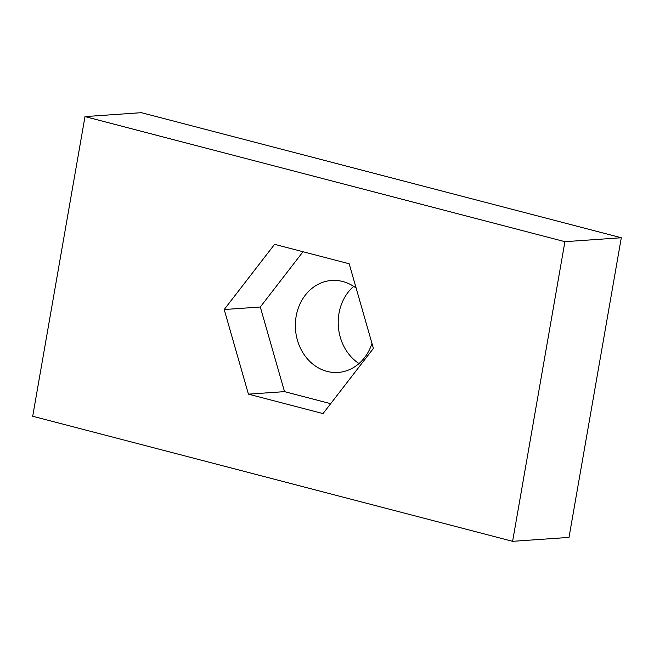 <?xml version="1.0" encoding="UTF-8"?>
<svg xmlns="http://www.w3.org/2000/svg" width="654" height="654" viewBox="0 0 654 654"><rect width="100%" height="100%" fill="white"/><g stroke="black" fill="none" stroke-linecap="round" stroke-linejoin="round"><path stroke-width="0.98" d="M512.613 541.324L32.7 416.246L84.995 116.6L141.387 112.676L621.3 237.754L564.909 241.678L512.613 541.324L569.005 537.4L621.3 237.754M84.995 116.6L564.909 241.678M274.582 244.326L224.208 309.522L248.43 394.149L323.027 413.59L373.401 348.402L349.179 263.766L274.582 244.326M359.005 363.559A46.099 39.51 86 0 1 353.642 286.362M303.006 251.733L260.3 307.012L224.208 309.522M260.3 307.012L284.523 391.64L248.43 394.149M284.523 391.64L330.695 403.673M356.152 288.144A46.099 39.51 -94 0 0 331.701 280.468A46.099 39.51 -94 0 0 295.42 322.733A46.099 39.51 -94 0 0 327.049 371.398A46.099 39.51 -94 0 0 338.093 372.437A46.099 39.51 -94 0 0 371.971 343.399"/></g></svg>
